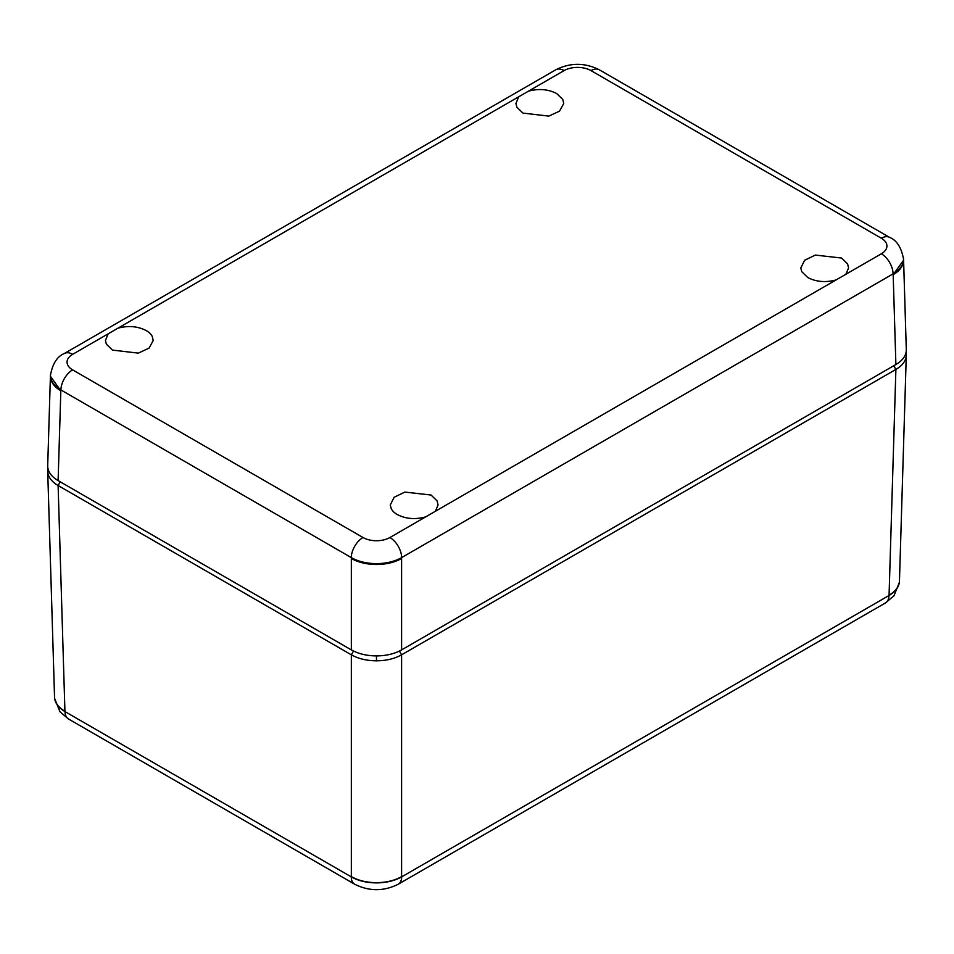 <?xml version="1.0" encoding="UTF-8"?>
<svg xmlns="http://www.w3.org/2000/svg" width="954" height="954" viewBox="0 0 954 954"><rect width="100%" height="100%" fill="white"/><g stroke="black" fill="none" stroke-linecap="round" stroke-linejoin="round"><path stroke-width="1.43" d="M893.755 365.752L895.889 369.436L889.068 595.177C895.854 591.17 899.324 586.352 899.467 580.712L906.3 354.936C906.157 360.564 902.687 365.394 895.889 369.436L401.598 654.814L401.598 876.607C394.61 880.566 386.227 882.581 376.472 882.665C366.706 882.581 358.334 880.566 351.334 876.607L351.334 876.905A35.68 20.594 0 0 0 401.598 876.905L401.598 876.607M905.513 354.292L906.3 354.936L906.038 352.479M353.517 651.057L351.334 654.814C358.334 658.737 366.718 660.74 376.472 660.824C386.227 660.74 394.598 658.737 401.598 654.814L399.428 651.057M889.068 595.177L889.056 595.475A35.68 20.594 0 0 0 899.073 583.765M47.962 468.557L47.712 471.371M48.487 470.382L47.7 471.014C47.843 476.642 51.313 481.484 58.111 485.526L64.932 711.255C58.146 707.248 54.676 702.43 54.533 696.802L47.712 471.503M351.334 876.607L351.334 654.814L58.111 485.526L60.245 481.83M64.932 711.255L64.944 711.565A35.68 20.594 0 0 1 54.927 699.854M152.258 336.452A23.898 13.797 -0 0 0 146.224 330.585C137.901 326.28 128.635 325.433 118.439 328.057A23.898 13.797 -0 0 0 117.819 328.248L108.386 333.697A23.898 13.797 -0 0 0 108.052 334.055L105.429 340.554L106.395 344.215L112.429 350.094L138.306 353.123L149.039 348.127L153.212 340.554L152.258 336.452M391.235 508.673A23.898 13.797 -0 0 0 397.269 514.54C405.593 518.845 414.847 519.692 425.055 517.068A23.898 13.797 -0 0 0 425.675 516.877L435.107 511.427A23.898 13.797 -0 0 0 435.441 511.07L438.065 505L437.099 500.91L431.065 495.031L404.854 492.085L394.145 497.261L390.269 505L391.235 508.673M351.334 649.901C358.334 653.824 366.706 655.827 376.472 655.911C386.215 655.827 394.598 653.824 401.598 649.901L401.598 558.519C394.598 562.419 386.227 564.41 376.472 564.494C366.706 564.41 358.334 562.419 351.334 558.519L351.334 649.901L58.111 480.601L60.829 390.794L50.419 376.246L50.479 374.982M47.724 465.385L47.7 466.101C47.843 471.729 51.313 476.559 58.111 480.601M893.147 273.834L895.889 364.523C902.687 360.481 906.157 355.639 906.3 350.011L906.276 349.295M895.889 364.523L401.598 649.901M401.598 558.519L401.598 557.625M893.171 274.704L903.581 260.168L903.521 258.904M351.334 557.625L351.334 558.519M60.829 390.794L60.853 389.912M903.521 259.512A35.644 20.571 180 0 1 903.533 259.941A35.644 20.571 180 0 1 894.399 273.965M836.181 279.88L845.614 274.43A23.898 13.797 -0 0 0 845.948 274.072L848.571 268.002L847.605 263.9L841.571 258.033L815.36 255.076L804.651 260.251L800.788 268.002L801.742 271.663L807.776 277.542C816.099 281.847 825.365 282.682 835.561 280.071A23.898 13.797 -0 0 0 836.181 279.88L435.107 511.427M59.601 390.043A35.644 20.571 180 0 1 50.467 376.031A35.644 20.571 180 0 1 50.479 375.59M528.325 91.238L518.893 96.688A23.898 13.797 -0 0 0 518.559 97.046L515.935 103.545L516.901 107.218L522.935 113.085L548.812 116.114L559.545 111.129L563.731 103.545L562.765 99.443L556.731 93.575C548.407 89.271 539.153 88.424 528.945 91.047A23.898 13.797 -0 0 0 528.325 91.238L564.076 70.608A16.588 9.576 60 0 0 555.777 69.785L64.347 353.505A16.588 9.576 60 0 1 72.635 354.328L108.386 333.697M376.472 655.911L376.472 660.824M889.056 595.475L401.598 876.905M888.961 595.534A16.588 9.576 60 0 1 885.527 602.892L893.981 595.761L899.348 582.441M401.694 876.845A16.588 9.576 60 0 1 398.259 884.215L885.527 602.892M351.334 876.905L64.944 711.565M351.239 876.845A16.588 9.576 120 0 0 354.673 884.215C369.198 891.477 383.735 891.477 398.259 884.215M65.039 711.612A16.588 9.576 120 0 0 68.473 718.97L59.983 711.803L54.652 698.531M425.675 516.877L389.924 537.519A16.588 9.576 -120 0 1 401.658 557.589L893.087 273.87A16.588 9.576 -120 0 0 881.365 253.788L845.614 274.43M60.913 389.947L351.275 557.589A16.588 9.576 -60 0 1 363.009 537.519L72.635 369.878A16.588 9.576 -60 0 0 60.913 389.947A35.62 20.571 180 0 1 50.479 375.161L50.467 376.031M903.533 259.941L903.521 259.071A35.62 20.571 180 0 1 893.087 273.87M401.658 557.589A35.62 20.571 180 0 1 351.275 557.589M599.291 69.785A16.588 9.576 120 0 0 590.991 70.608L881.365 238.25A16.588 9.576 120 0 1 889.653 237.427L599.291 69.785C584.778 62.523 570.277 62.523 555.777 69.785M117.819 328.248L518.893 96.688M881.365 253.788A19.032 10.995 -0 0 0 881.365 238.25M590.991 70.608A19.032 10.995 -0 0 0 564.076 70.608M72.635 354.328A19.032 10.995 -0 0 0 72.635 369.878M363.009 537.519A19.032 10.995 -0 0 0 389.924 537.519M68.473 718.97L354.673 884.215M906.3 349.653L903.581 259.81M47.7 465.743L50.419 375.888M903.521 259.071C901.375 247.515 896.76 240.301 889.653 237.427M64.347 353.505C57.204 356.426 52.589 363.641 50.479 375.161"/></g></svg>
